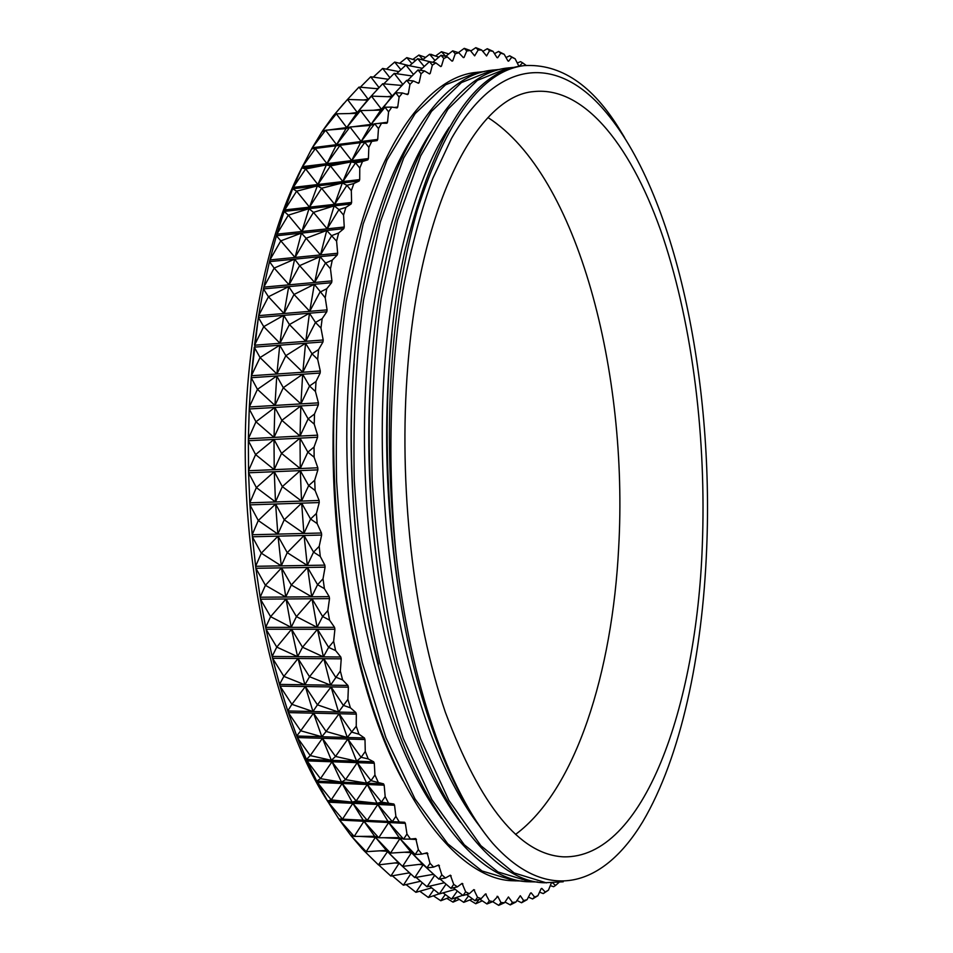 <?xml version="1.0" encoding="UTF-8"?>
<svg xmlns="http://www.w3.org/2000/svg" width="953" height="953" viewBox="0 0 953 953"><rect width="100%" height="100%" fill="white"/><g stroke="black" fill="none" stroke-linecap="round" stroke-linejoin="round"><path stroke-width="1.43" d="M328.213 802.176C268.222 710.628 232.139 524.924 249.662 364.773C258.68 282.398 276.704 215.509 303.697 164.107M374.529 861.083L363.153 849.862L378.448 864.895L398.342 862.536L402.559 866.384L387.156 851.255L398.342 862.536M338.803 818.972L363.236 820.199L338.803 818.972L328.237 802.2L339.542 820.045L354.194 836.424L363.951 821.283L374.672 836.305L354.194 836.424L350.442 834.983L339.542 820.045L351.204 835.936L366.202 851.684L375.411 837.258L386.406 850.421L366.202 851.684L362.378 849.028L351.204 835.936L363.605 849.885M327.534 801.008L331.239 799.865L352.145 802.128L327.534 801.008L317.385 782.461L328.237 802.2L352.836 803.331L363.236 820.199L367.25 820.378L352.836 803.331L377.757 804.475L392.314 821.641L404.644 822.272L387.978 821.438L377.757 804.475L394.554 805.249L393.887 804.034L377.078 803.26L367.262 784.498L381.426 802.128L393.887 804.034M316.706 781.138L320.458 778.649L341.496 782.151L316.706 781.138L307.057 760.887L317.385 782.461L342.163 783.473L352.145 802.128L356.172 800.985L342.163 783.473L384.178 785.189L383.535 783.854L366.607 783.163L357.268 762.662L371.003 780.662L383.535 783.854M306.413 759.458L310.249 755.586L331.37 760.327L306.413 759.458L297.336 737.562L307.057 760.887L331.989 761.769L341.496 782.151L345.558 779.649L331.989 761.769L374.303 763.258L373.683 761.804L356.648 761.209L347.845 739.04L361.127 757.313L368.192 758.91L373.683 761.804M296.74 736.026L300.695 730.772L321.84 736.74L296.74 736.026L288.294 712.606L297.336 737.562L322.424 738.301L331.37 760.327L335.516 756.444L322.424 738.301L364.987 739.54L364.415 737.967L347.273 737.479L339.089 713.749L351.871 732.166L358.947 734.191L364.415 737.967M287.746 710.962L291.88 704.327L312.977 711.522L287.746 710.962L280.027 686.124L288.294 712.606L313.525 713.166L321.84 736.74L326.117 731.463L313.525 713.166L356.327 714.131L355.791 712.463L338.553 712.082L331.06 686.91L343.318 705.363L350.394 707.805L355.791 712.463M279.527 684.397L283.875 676.38L304.877 684.778L279.527 684.397L272.582 658.285L280.027 686.124L305.365 686.517L312.977 711.522L317.432 704.839L305.365 686.517L348.381 687.184L347.893 685.421L330.572 685.159L323.829 658.69L335.551 677.047L342.592 679.882L347.893 685.421M272.141 656.462L276.763 647.099L297.598 656.665L272.141 656.462L266.042 629.242L272.582 658.285L298.027 658.487L304.877 684.778L309.534 676.713L298.027 658.487L341.222 658.833L340.793 656.986L323.389 656.855L317.456 629.254L328.63 647.361L335.623 650.601L340.793 656.986M265.661 627.348L270.592 616.674L291.201 627.348L265.661 627.348L260.467 599.175L266.042 629.242L291.57 629.242L297.598 656.665L302.518 647.23L291.57 629.242L334.908 629.254L334.539 627.336L317.087 627.336L312.012 598.77L322.626 616.52L329.547 620.129L334.539 627.336M260.145 597.221L265.422 585.297L285.745 597.019L260.145 597.221L255.892 568.286L260.467 599.175L286.055 598.972L291.201 627.348L296.431 616.603L286.055 598.972L329.512 598.627L329.202 596.649L311.702 596.792L307.545 567.452L317.575 584.701L324.413 588.668L329.202 596.649M255.63 566.296L261.301 553.169L281.278 565.868L255.63 566.296L252.366 536.777L255.892 568.286L281.54 567.869L285.745 597.019L291.32 584.999L281.54 567.869L325.08 567.166L324.83 565.141L307.295 565.427L304.078 535.503L313.549 552.121L320.268 556.421L324.83 565.141M252.176 534.752L258.287 520.529L277.859 534.109L252.176 534.752L249.924 504.864L252.366 536.777L278.038 536.146L281.278 565.868L287.246 552.645L278.038 536.146L321.637 535.062L321.459 533.013L303.9 533.454L301.66 503.148L310.571 519.016L317.158 523.614L321.459 533.013M249.805 502.827L256.369 487.591L275.488 501.957L249.805 502.827L248.578 472.783L249.924 504.864L319.231 502.565L319.112 500.48L301.541 501.075L300.302 470.615L308.665 485.613L315.109 490.473L319.112 500.48M248.53 470.734L255.595 454.593L274.214 469.65L248.53 470.734L248.352 440.739L248.578 472.783L317.873 469.877L317.825 467.792L300.255 468.542L300.028 438.13L307.855 452.151L314.133 457.237L317.825 467.792M248.376 438.714L255.964 421.774L274.035 437.403L248.376 438.714L249.233 408.98L248.352 440.739L317.575 437.248L317.587 435.176L300.04 436.069L300.814 405.93L308.141 418.867L314.24 424.156L317.587 435.176M249.329 406.979L257.453 389.348L274.94 405.442L249.329 406.979L251.211 377.71L249.233 408.98L318.338 404.894L318.421 402.857L300.91 403.893L302.673 374.231L309.522 386.013L315.431 391.445L318.421 402.857M254.499 345.224L263.731 326.641L279.968 343.283L254.499 345.224L258.358 317.48L251.211 377.71L320.148 373.052L320.291 371.051L302.828 372.242L305.568 343.259L311.976 353.789L318.576 349.608L317.671 359.341L320.291 371.051M403.464 618.426C387.692 532.524 383.023 446.838 389.432 361.366L391.993 333.812M479.395 825.941C446.671 783.14 420.94 719.229 402.178 634.233C384.226 549.369 378.138 448.101 384.976 361.675C392.41 262.004 417.771 173.922 449.268 127.225M380.318 587.656C368.763 511.153 365.892 436.14 371.694 362.605M460.478 822.284C427.897 779.018 402.369 715.358 383.88 631.327C366.19 547.439 360.353 447.958 367.286 362.902C374.767 265.732 399.641 179.355 430.804 132.264M378.436 664.122C354.921 575.124 345.772 459.787 354.123 363.82M441.632 818.544C409.242 774.849 383.94 711.474 365.738 628.42C348.333 545.521 342.746 447.803 349.751 364.117C357.268 269.437 381.629 184.799 412.411 137.363M492.701 843.274C448.803 791.931 410.124 684.409 395.948 553.05C387.013 461.109 390.122 364.987 404.012 284.101C411.863 244.802 421.429 209.624 432.722 178.58L451.4 138.638C498.645 56.013 557.624 56.68 603.285 109.107C676.046 192.113 713.809 380.866 706.661 548.618C702.468 655.271 680.859 757.313 642.691 821.82C604.393 885.266 548.273 905.469 492.701 843.274C465.767 811.527 442.847 764.949 423.942 703.552C382.892 572.372 375.399 377.328 405.501 248.507C434.878 132.217 473.76 71.344 522.161 65.888L524.126 65.614C560.578 63.458 592.587 84.996 620.141 130.251L624.632 137.637M487.984 117.564C578.411 175.423 628.492 374.434 618.676 547.606C612.422 671.46 576.124 789.68 515.525 834.435M407.777 366.488C420.666 200.785 478.466 95.645 533.763 91.583C585.988 85.984 633.411 149.478 663.252 237.833C692.938 327.356 706.435 439.643 702.29 545.95C696.619 705.315 644.097 859.237 563.163 856.83C519.802 854.329 480.538 806.155 445.385 712.32C413.34 618.89 398.163 484.66 407.777 366.488M526.116 65.364L522.578 62.803L519.349 66.162L518.682 65.805L515.132 58.788L511.773 57.228L508.616 61.195L507.925 60.932L504.173 54.261L500.754 53.189L497.68 57.776L496.978 57.609L493.023 51.319L489.544 50.747L486.578 55.953L481.706 50.032L478.203 49.985L474.642 55.858L470.294 50.485L466.756 50.985L464.063 57.43L463.289 57.537M445.647 56.43L452.651 50.854L455.26 53.797L458.81 52.737L463.337 57.597L464.063 57.43M455.26 53.797L452.735 60.861L451.853 60.992M432.888 62.302L441.036 55.262L443.776 58.502L447.314 56.858L452.02 61.147L452.735 60.861M443.776 58.502L441.442 66.174L440.393 66.329M420.19 70.272L429.458 61.611L432.352 65.149L435.866 62.898L440.727 66.579L441.442 66.174M432.352 65.149L430.22 73.417L428.945 73.595M407.622 80.409L418.01 69.95L421.059 73.786L424.526 70.915L429.517 73.941L430.22 73.417M421.059 73.786L419.165 82.613L417.533 82.851M347.523 99.446L358.971 87.092L368.239 99.35L382.701 83.733L392.183 96.039L406.728 80.326L409.945 84.424L413.352 80.934L418.462 83.268L419.165 82.613M409.945 84.424L408.313 93.811L406.085 94.121M382.272 109.107L391.492 96.825L371.444 96.122L367.536 100.125L347.488 99.446L333.431 115.706L347.488 99.446L357.292 112.478L371.444 96.122L381.45 109.214L395.709 92.751L399.104 97.111L402.416 92.989L407.622 94.597L408.313 93.811M399.104 97.111L397.735 107.01L394.268 107.486M374.136 123.985L371.086 124.378L380.783 110.119L360.52 110.548L356.601 113.383L336.338 113.824L332.728 116.6L322.638 130.752L336.338 113.824L346.713 127.583L360.52 110.548L371.086 124.378L385.012 107.224L388.586 111.846L391.79 107.093L397.079 107.927L397.735 107.01M388.586 111.846L387.514 122.222L377.4 123.545M378.472 128.607L377.722 139.412L361.151 141.52L370.443 125.415L349.989 127.011L346.046 128.619L325.604 130.216L321.971 131.776L312.286 147.751L325.604 130.216L336.564 144.653L349.989 127.011L361.151 141.52L374.696 123.759L378.472 128.607L381.545 123.223L386.882 123.259L387.514 122.222M335.933 145.809L326.939 163.642L302.47 166.644L311.655 148.894L360.532 142.676L311.655 148.894L302.47 166.644L315.348 148.608L326.939 163.642L339.947 145.487L351.717 160.604L360.532 142.676L377.114 140.579L377.722 139.412M377.114 140.579L371.753 141.378L368.835 147.37L368.418 158.555L326.939 163.642M326.343 164.917L317.885 184.513L293.238 187.407L301.863 167.919L351.133 161.891L330.453 165.917L326.343 164.917L305.663 168.943L301.863 167.919L293.238 187.407L305.663 168.943L317.885 184.513L330.453 165.917L342.866 181.57L351.133 161.891L367.846 159.842L368.418 158.555M367.846 159.842L362.497 161.498L359.769 168.085L359.698 179.593L317.885 184.513M317.337 185.895L309.511 207.158L284.697 209.934L292.678 188.789L342.318 182.976L321.602 188.253L317.337 185.895L296.633 191.16L292.678 188.789L284.697 209.934L296.633 191.16L309.511 207.158L321.602 188.253L334.658 204.347L342.318 182.976L359.162 180.999L359.698 179.593M359.162 180.999L353.849 183.536L351.312 190.695L351.621 202.453L309.511 207.158M351.121 203.978L345.879 207.385L343.568 215.092L344.247 227.04L301.875 231.519L308.998 208.659L288.318 215.164L284.173 211.423L276.894 234.152L288.318 215.164L301.875 231.519L313.466 212.388L327.189 228.839L334.169 205.86L351.121 203.978L351.621 202.453M343.807 228.66L338.66 232.961L336.6 241.169L337.66 253.236L295.037 257.453L301.41 233.116L280.813 240.859L276.418 235.748L269.913 259.931L280.813 240.859L295.037 257.453L306.116 238.238L320.494 254.927L326.736 230.459L343.807 228.66L344.247 227.04M337.279 254.951L332.263 260.133L330.477 268.794L331.918 280.897L289.069 284.828L294.632 259.145L274.166 268.103L269.496 261.622L263.814 287.139L274.166 268.103L289.069 284.828L299.611 265.649L314.669 282.481L320.101 256.643L337.279 254.951L337.66 253.236M331.584 282.707L326.748 288.747L325.235 297.824L327.082 309.88L284.03 313.501L288.711 286.615L268.46 296.752L263.457 288.914L258.656 315.634L268.46 296.752L284.03 313.501L294.024 294.477L309.737 311.333L314.323 284.28L331.584 282.707L331.918 280.897M326.808 311.762L322.174 318.636L320.958 328.07L323.198 339.995L279.968 343.283L289.414 324.556L305.782 341.317L309.463 313.215L326.808 311.762L327.082 309.88M254.26 347.142L279.741 345.212L276.918 374.005L302.828 372.242L285.829 355.695L279.741 345.212L260.05 357.566L251.378 375.744L254.26 347.142L260.05 357.566L276.918 374.005L285.829 355.695L305.568 343.259L322.984 341.948L323.198 339.995M322.984 341.948L318.576 349.608M320.148 373.052L316.015 381.486L315.431 391.445M318.338 404.894L314.49 414.031L314.24 424.156M317.575 437.248L314.049 447.028L314.133 457.237M317.873 469.877L314.693 480.241L315.109 490.473M319.231 502.565L316.408 513.429L317.158 523.614M321.637 535.062L319.195 546.355L320.268 556.421M325.08 567.166L323.019 578.805L324.413 588.668M329.512 598.627L327.856 610.539L329.547 620.129M334.908 629.254L333.657 641.333L335.623 650.601M341.222 658.833L340.352 671.007L342.592 679.882M348.381 687.184L347.905 699.359L350.394 707.805M356.327 714.131L356.243 726.234L358.947 734.191M364.987 739.54L365.273 751.476L368.192 758.91M374.303 763.258L374.946 774.98L378.043 781.841M384.178 785.189L385.179 796.613L388.419 802.902M394.554 805.249L395.876 816.316L399.247 821.986M374.672 836.305L378.734 837.758L399.212 837.627L388.681 822.522L405.347 823.368L404.644 822.272M405.347 823.368L406.967 834.03L410.445 839.069L415.758 838.533L418.367 849.695L421.929 854.114L427.123 852.768L430.006 863.311L433.627 867.087L438.69 864.99L441.811 874.854L445.48 877.999L450.376 875.176L453.711 884.348L457.392 886.862L462.11 883.371L465.648 891.829L469.317 893.723L473.844 889.602L477.536 897.321L481.182 898.619L485.518 893.902L489.33 900.883L492.939 901.598L497.788 896.428L497.061 896.332M497.788 896.428L500.98 902.562L504.542 902.717L508.437 896.964L512.44 902.443L515.93 902.062L520.302 895.725L523.662 900.597L527.069 899.692L530.511 893.08L531.19 892.842L534.609 897.095L537.921 895.689L541.125 888.708L541.792 888.387L545.247 892.02L548.463 890.15L551.358 883.014M552.728 882.99L555.551 885.444L558.875 882.502M402.94 780.65C355.469 694.63 325.819 537.885 334.539 394.697M563.199 881.811L544.473 882.764C495.477 882.264 435.378 810.669 401.63 687.458C365.476 562.556 359.019 387.764 384.631 266.006C409.85 140.52 458.989 73.81 506.579 68.092L515.418 67.222M537.671 881.978L528.832 881.763C476.595 881.251 412.72 802.819 379.27 669.554C348.321 552.704 342.83 398.461 363.832 285.316C387.907 150.145 440.596 75.883 491.117 70.272L499.884 69.402M522.089 881.001L513.322 880.775C457.5 880.227 389.527 793.956 356.839 649.279C331.441 542.662 326.843 409.671 343.14 307.021C365.38 161.236 421.988 77.812 475.773 72.44L484.469 71.558M395.948 553.05C382.022 428.183 390.849 303.03 417.331 210.136C446.719 118.899 482.313 70.725 524.126 65.614M546.438 882.883L514.132 872.948L480.848 845.656L448.851 800.317L420.559 738.801L397.472 663.264C384.75 605.584 376.304 544.449 372.123 479.871C370.753 415.984 373.743 355.588 381.093 298.682L397.604 220.191L420.618 155.923L447.922 109.214L477.405 80.35L508.521 67.818M530.785 881.894L497.99 871.959L464.242 844.739L431.816 799.567L403.179 738.301L379.818 663.097C366.976 605.679 358.459 544.842 354.278 480.562C352.944 416.973 356.029 356.851 363.522 300.183L380.342 222.013L403.738 157.972L431.483 111.406L461.431 82.577L493.035 69.998M515.251 880.906L481.992 870.971L447.779 843.822L414.936 798.828L385.941 737.813L362.331 662.943C349.358 605.786 340.781 545.223 336.588 481.253C335.301 417.95 338.47 358.102 346.106 301.672L363.224 223.824L387.001 160.009L415.186 113.562L445.599 84.781L477.679 72.166M274.94 405.442L283.303 387.692L300.91 403.893L274.94 405.442L276.763 375.982L257.453 389.348L251.211 377.71M302.673 374.231L283.303 387.692L276.763 375.982M274.035 437.403L281.874 420.333L300.04 436.069L274.035 437.403L274.845 407.467L255.964 421.774L249.233 408.98M300.814 405.93L281.874 420.333L274.845 407.467M274.214 469.65L281.552 453.378L300.255 468.542L274.214 469.65L274.011 439.452L255.595 454.593L248.352 440.739M300.028 438.13L281.552 453.378L274.011 439.452M275.488 501.957L282.338 486.602L301.541 501.075L275.488 501.957L274.261 471.699L256.369 487.591L248.578 472.783M300.302 470.615L282.338 486.602L274.261 471.699M277.859 534.109L284.244 519.778L303.9 533.454L277.859 534.109L275.608 504.006L258.287 520.529L249.924 504.864M301.66 503.148L284.244 519.778L275.608 504.006M252.366 536.777L261.301 553.169L278.038 536.146M255.892 568.286L265.422 585.297L281.54 567.869M260.467 599.175L270.592 616.674L286.055 598.972M266.042 629.242L276.763 647.099L291.57 629.242M272.582 658.285L283.875 676.38L298.027 658.487M280.027 686.124L291.88 704.327L305.365 686.517M288.294 712.606L300.695 730.772L313.525 713.166M297.336 737.562L310.249 755.586L322.424 738.301M307.057 760.887L320.458 778.649L331.989 761.769M317.385 782.461L331.239 799.865L342.163 783.473M328.237 802.2L342.52 819.139L352.836 803.331M388.681 822.522L378.734 837.758L363.951 821.283L388.681 822.522L403.595 839.116L410.445 839.069M386.406 850.421L390.527 853.102L375.411 837.258L377.686 837.377M363.153 849.862L378.448 864.895L387.74 851.279M433.627 874.282L414.758 877.594L399.104 863.239L390.861 876.057L409.528 872.805M390.861 876.057L378.663 864.871M410.731 873.901L403.381 885.194L420.571 881.251M403.381 885.194L392.35 875.795M444.408 882.752L427.039 886.766L416.02 877.379M422.31 882.74L415.913 892.318L431.649 887.851M415.913 892.318L406.085 884.575M455.248 889.363L439.333 893.926L429.553 886.183M433.853 889.59L428.409 897.488L439.214 893.831M428.409 897.488L419.785 891.222M462.741 895.296L451.591 899.096L443.026 892.866M445.301 894.522L440.798 900.752L449.28 897.416M440.798 900.752L433.377 895.808M472.533 898.882L463.742 902.348L456.404 897.452M456.558 897.559L453.032 902.146L459.275 899.37M453.032 902.146L446.814 898.381M482.254 900.823L475.75 903.742L469.626 900.025M430.53 54.547L431.471 54.833M430.935 54.273L435.009 55.893M435.485 56.048L441.453 51.712L448.78 53.94M412.84 59.431L418.903 55.048L422.918 59.562M418.903 55.048L425.634 57.406M399.641 63.291L406.8 57.621L411.91 63.696M406.8 57.621L415.818 60.325M422.501 59.884L429.589 54.261L434.973 60.492M386.441 69.176L394.697 62.076L400.879 69.736M394.697 62.076L409.528 65.757L417.724 58.693L424.204 66.519M373.302 77.133L382.653 68.437L389.908 77.717M382.653 68.437L398.866 71.618M396.603 73.726L405.918 65.042L413.483 74.513M360.317 87.211L370.717 76.764L379.068 87.664M370.717 76.764L388.347 79.278M383.821 83.828L394.22 73.381L402.881 84.483M358.971 87.092L378.019 88.784M367.536 100.125L357.292 112.478L349.453 113.538M356.601 113.383L346.713 127.583L328.297 130.013M346.046 128.619L336.564 144.653L312.286 147.751L322.638 130.752L332.728 116.6L343.866 103.389M334.169 205.86L313.466 212.388L308.998 208.659L334.169 205.86L338.958 209.589L343.568 215.092M326.736 230.459L306.116 238.238L301.41 233.116L326.736 230.459L336.6 241.169M320.101 256.643L299.611 265.649L294.632 259.145L320.101 256.643L330.477 268.794M314.323 284.28L294.024 294.477L288.711 286.615L314.323 284.28L325.235 297.824M301.875 231.519L276.894 234.152L284.173 211.423L308.998 208.659M295.037 257.453L269.913 259.931L276.418 235.748L301.41 233.116M289.069 284.828L263.814 287.139L269.496 261.622L294.632 259.145M284.03 313.501L258.656 315.634L263.457 288.914L288.711 286.615M279.968 343.283L283.732 315.36L309.463 313.215L315.467 322.448L320.958 328.07M258.656 315.634L258.358 317.48L263.731 326.641L283.732 315.36L289.414 324.556L309.463 313.215M382.701 83.733L401.963 85.472M394.22 73.381L412.041 75.954M405.918 65.042L422.31 68.294M417.724 58.693L429.446 61.623M429.589 54.261L438.928 57.085M441.453 51.712L445.718 56.37M453.259 50.985L453.89 51.236M475.75 903.742L479.276 899.275M463.742 902.348L468.507 895.939M451.591 899.096L457.321 891.007M439.333 893.926L446.028 884.122M427.039 886.766L434.699 875.259M414.758 877.594L423.192 864.705L438.94 879.154L445.48 877.999M404.191 852.244L411.47 852.661L402.559 866.384L422.441 864.002L411.47 852.661L426.98 867.885L433.627 867.087M384.023 837.735L399.938 838.592L390.527 853.102L410.731 851.827L399.938 838.592L415.174 854.543L421.929 854.114M377.757 804.475L367.25 820.378L387.978 821.438L363.236 820.199M367.262 784.498L356.172 800.985L377.078 803.26L352.145 802.128M357.268 762.662L345.558 779.649L366.607 783.163L341.496 782.151M347.845 739.04L335.516 756.444L356.648 761.209L331.37 760.327M339.089 713.749L326.117 731.463L347.273 737.479L321.84 736.74M331.06 686.91L317.432 704.839L338.553 712.082L312.977 711.522M323.829 658.69L309.534 676.713L330.572 685.159L304.877 684.778M317.456 629.254L302.518 647.23L323.389 656.855L297.598 656.665M312.012 598.77L296.431 616.603L317.087 627.336L291.201 627.348M307.545 567.452L291.32 584.999L311.702 596.792L285.745 597.019M304.078 535.503L287.246 552.645L307.295 565.427L281.278 565.868M276.918 374.005L251.378 375.744M339.542 820.045L363.951 821.283M351.204 835.936L353.229 836.055M359.484 836.389L375.411 837.258M379.866 850.826L387.156 851.255M399.104 863.239L394.673 862.965M418.784 864.442L423.275 864.716M432.066 874.556L434.068 874.687M408.182 873.043L409.909 873.151M378.424 88.343L376.352 88.641M402.428 84.972L400.081 85.305M368.299 99.338L363.581 99.994M392.314 96.027L387.537 96.682M381.45 109.214L373.636 110.274M357.983 112.383L357.292 112.478M325.116 130.43L322.638 130.752M371.086 124.378L352.693 126.797M349.465 127.225L346.713 127.583M361.151 141.52L336.564 144.653M258.358 317.48L283.732 315.36M279.741 345.212L305.568 343.259M263.814 287.139L263.457 288.914M269.913 259.931L269.496 261.622M276.894 234.152L276.418 235.748M284.697 209.934L284.173 211.423M293.238 187.407L292.678 188.789M302.47 166.644L301.863 167.919M312.286 147.751L311.655 148.894M302.828 372.242L311.976 353.789L317.671 359.341M305.782 341.317L315.467 322.448L322.174 318.636M309.737 311.333L319.958 292.166L326.748 288.747M314.669 282.481L325.414 263.159L332.263 260.133M320.494 254.927L331.763 235.582L338.66 232.961M327.189 228.839L338.958 209.589L345.879 207.385M334.658 204.347L346.916 185.311L351.312 190.695M342.318 182.976L346.916 185.311L353.849 183.536M342.866 181.57L355.576 162.856L359.769 168.085M351.133 161.891L355.576 162.856L362.497 161.498M351.717 160.604L364.868 142.319L368.835 147.37M360.532 142.676L371.753 141.378M370.443 125.415L374.696 123.759L381.545 123.223M380.783 110.119L385.012 107.224L391.79 107.093M391.492 96.825L395.709 92.751L402.416 92.989M458.405 52.618L464.266 48.341L466.756 50.985M470.734 51.033L475.821 47.65L478.203 49.985M482.706 51.45L487.281 48.71L489.544 50.747M494.488 53.654L498.574 51.45L500.754 53.189M506.019 57.537L509.676 55.786L511.773 57.228M517.265 63.017L520.552 61.647L522.578 62.803M550.298 885.635L553.633 886.707L555.551 885.444M539.541 892.163L543.281 893.58L548.463 890.15M528.403 897.13L532.584 898.953L537.921 895.689M516.871 900.454L521.565 902.765L527.069 899.692M505.007 902.026L510.272 904.921L515.93 902.062M492.701 901.693L498.717 905.35L504.542 902.717M479.716 899.12L486.971 903.968L492.939 901.598M466.565 894.522L475.059 900.728L481.182 898.619M453.294 887.827L463.051 895.534L469.317 893.723M439.988 878.964L450.983 888.363L457.392 886.862M422.441 864.002L426.98 867.885L430.006 863.311M410.731 851.827L415.174 854.543L418.367 849.695M399.212 837.627L403.595 839.116L406.967 834.03M387.978 821.438L392.314 821.641L395.876 816.316M377.078 803.26L381.426 802.128L385.179 796.613M366.607 783.163L371.003 780.662L374.946 774.98M356.648 761.209L361.127 757.313L365.273 751.476M347.273 737.479L356.243 726.234M338.553 712.082L347.905 699.359M330.572 685.159L340.352 671.007M323.389 656.855L328.63 647.361L333.657 641.333M317.087 627.336L322.626 616.52L327.856 610.539M311.702 596.792L317.575 584.701L323.019 578.805M307.295 565.427L313.549 552.121L319.195 546.355M303.9 533.454L310.571 519.016L316.408 513.429M301.541 501.075L308.665 485.613L314.693 480.241M300.255 468.542L307.855 452.151L314.049 447.028M300.04 436.069L308.141 418.867L314.49 414.031M300.91 403.893L309.522 386.013L316.015 381.486M399.938 838.592L402.464 838.735M408.885 839.081L416.473 839.498M411.47 852.661L412.161 852.697M424.597 853.423L427.861 853.614M437.296 865.562L439.428 865.693M441.811 874.854L438.94 879.154M449.542 875.664L451.126 875.759M453.711 884.348L450.983 888.363M461.609 883.753L462.86 883.824M465.648 891.829L463.051 895.534M473.558 889.864L474.594 889.935M477.536 897.321L475.059 900.728M485.375 894.057L486.256 894.117M489.33 900.883L486.971 903.968M500.98 902.562L498.717 905.35M512.44 902.443L510.272 904.921M523.662 900.597L521.565 902.765M534.609 897.095L532.584 898.953M545.247 892.02L543.281 893.58M515.132 58.788L509.676 55.786M504.173 54.261L498.574 51.45M493.023 51.319L487.281 48.71M481.706 50.032L475.821 47.65M470.294 50.485L464.266 48.341M458.81 52.737L452.651 50.854M447.314 56.858L441.036 55.262M435.866 62.898L429.458 61.611M424.526 70.915L418.01 69.95M413.352 80.934L406.728 80.326M620.141 130.251L621.749 133.194"/></g></svg>
